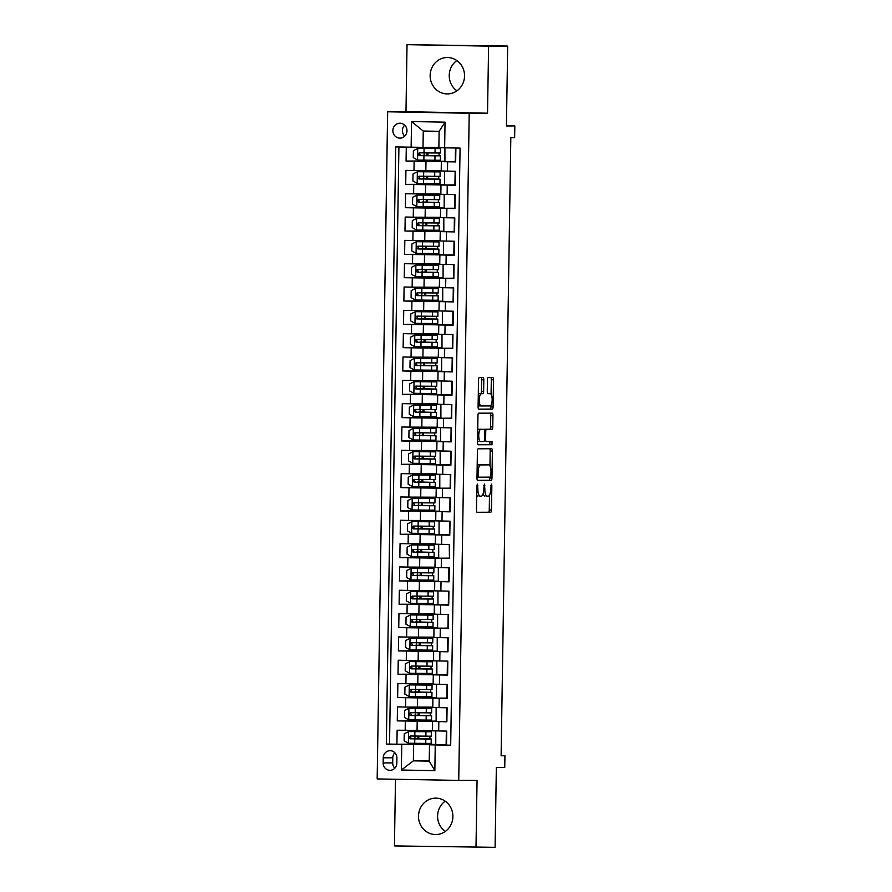 <?xml version="1.0" encoding="UTF-8"?>
<svg xmlns="http://www.w3.org/2000/svg" width="892" height="892" viewBox="0 0 892 892"><rect width="100%" height="100%" fill="white"/><g stroke="black" fill="none" stroke-linecap="round" stroke-linejoin="round"><path stroke-width="1.34" d="M476.819 488.827L477.867 488.849L477.421 484.1L476.863 485.705L476.484 510.034A2.286 0.747 91 0 0 477.187 512.32A2.286 0.747 91 0 0 477.198 512.32L490.689 512.276A2.286 0.747 91 0 0 491.47 509.979L491.849 485.661L491.358 484.055L490.756 488.805A7.326 2.397 91 0 1 488.236 496.142L487.121 496.142A7.326 2.397 91 0 1 487.099 496.142A7.326 2.397 91 0 1 484.835 488.827L484.378 484.077L483.787 488.827L484.835 488.827M430.145 75.407A18.197 17.193 -90.2 0 0 447.394 93.916A18.197 17.193 -90.2 0 0 464.531 76.032A18.197 17.193 -90.2 0 0 447.271 57.523A18.197 17.193 -90.2 0 0 430.145 75.407M456.927 90.828A18.197 17.193 89.8 0 1 449.233 75.352A18.197 17.193 89.8 0 1 456.827 60.556M418.504 816.035A18.197 17.193 -90.2 0 0 435.764 834.544A18.197 17.193 -90.2 0 0 452.891 816.648A18.197 17.193 -90.2 0 0 435.642 798.139A18.197 17.193 -90.2 0 0 418.504 816.035M445.298 831.444A18.197 17.193 89.8 0 1 437.593 815.968A18.197 17.193 89.8 0 1 445.197 801.172M392.87 130.544A7.471 7.058 -90.2 0 0 399.95 138.137A7.471 7.058 -90.2 0 0 406.986 130.801A7.471 7.058 -90.2 0 0 399.906 123.207A7.471 7.058 -90.2 0 0 392.87 130.544M404.678 125.159A7.471 7.058 -90.2 0 0 404.723 136.164M483.81 379.847A2.286 0.747 91 0 0 483.107 377.561A2.286 0.747 91 0 0 483.096 377.561L479.316 377.572A2.286 0.747 91 0 0 478.525 379.869L478.101 406.886A2.286 0.747 91 0 0 478.814 409.172L492.306 409.127A2.286 0.747 91 0 0 493.086 406.83L493.51 379.814A2.286 0.747 91 0 0 492.808 377.528L488.225 377.539A2.286 0.747 91 0 0 487.445 379.836L487.266 391.398A2.286 0.747 91 0 0 487.969 393.684L490.243 393.684A6.121 2.007 91 0 0 490.243 393.684A6.121 2.007 91 0 1 492.15 399.817A6.121 2.007 91 0 1 490.054 405.927L481.167 405.96A6.121 2.007 91 0 0 481.167 405.96A6.121 2.007 91 0 1 479.26 399.817A6.121 2.007 91 0 1 481.368 393.707L482.84 393.707A2.286 0.747 91 0 0 483.631 391.41L483.81 379.847L481.602 379.814A2.286 0.747 91 0 0 481.044 377.572M477.867 488.849A7.326 2.397 91 0 0 480.13 496.175A7.326 2.397 91 0 0 480.141 496.175L481.267 496.164A7.326 2.397 91 0 0 483.787 488.827M395.49 779.262L394.442 845.928L495.093 847.333L496.342 767.443L504.749 767.41L504.928 755.747L501.114 755.769L510.826 137.613L514.639 137.591L514.829 125.928L506.433 125.783M488.593 46.128L407.031 44.667L405.983 111.723L487.534 113.195L488.593 46.128L507.682 46.072L506.422 125.962L514.829 125.928M487.534 113.195L469.214 113.262L458.733 780.4L377.171 778.928L387.652 111.79L469.214 113.262M476.005 847.4L477.053 780.333L458.733 780.4M478.19 448.788A2.286 0.747 91 0 0 477.41 451.073L476.986 478.09A2.286 0.747 91 0 0 477.688 480.375A2.286 0.747 91 0 0 477.699 480.375L491.191 480.331A2.286 0.747 91 0 0 491.971 478.045L492.395 451.029A2.286 0.747 91 0 0 491.693 448.743A2.286 0.747 91 0 0 491.682 448.743L478.19 448.788M478.246 444.773A2.286 0.747 91 0 1 477.543 442.488L477.967 415.471A2.286 0.747 91 0 1 478.748 413.174L492.239 413.13A2.286 0.747 91 0 1 492.25 413.13A2.286 0.747 91 0 1 492.953 415.416L492.774 426.978A2.286 0.747 91 0 1 491.994 429.275L486.519 429.297A2.286 0.747 91 0 0 485.727 431.583L485.616 439.254A2.286 0.747 91 0 0 486.318 441.54A2.286 0.747 91 0 0 486.33 441.54L492.027 441.529L491.971 444.729L478.257 444.773A2.286 0.747 91 0 1 478.246 444.773L478.257 444.773M407.031 44.667L507.682 46.072M406.295 147.124L406.072 161.051L427.848 160.984M444.918 161.619L414.122 161.196L413.977 170.528L405.927 170.383L405.704 184.376L427.48 184.31M444.55 184.945L413.754 184.521L413.609 193.854L405.559 193.709L405.347 207.702L427.123 207.635M444.194 208.271L413.386 207.847L413.241 217.18L405.191 217.035L404.979 231.028L426.755 230.961M443.826 231.597L413.018 231.173L412.873 240.505L404.823 240.361L404.611 254.354L426.387 254.287M443.458 254.922L412.65 254.499L412.505 263.831L404.466 263.686L404.243 277.68L426.019 277.613M443.09 278.248L412.282 277.825L412.137 287.157L404.098 287.012L403.875 301.017L425.651 300.938M442.722 301.585L411.926 301.162L411.769 310.483L403.73 310.338L403.507 324.342L425.283 324.264M442.354 324.911L411.558 324.487L411.413 333.809L403.362 333.664L403.139 347.668L424.915 347.59M441.986 348.237L411.19 347.813L411.045 357.135L402.994 356.99L402.771 370.994L424.547 370.916M441.618 371.563L410.822 371.139L410.677 380.471L402.627 380.327L402.415 394.32L424.191 394.242M441.261 394.888L410.454 394.465L410.309 403.797L402.259 403.652L402.047 417.646L423.823 417.567M440.893 418.214L410.086 417.791L409.941 427.123L401.902 426.978L401.679 440.971L423.455 440.893M440.525 441.54L409.718 441.116L409.573 450.449L401.534 450.304L401.311 464.297L423.087 464.23M440.157 464.866L409.361 464.442L409.205 473.775L401.166 473.63L400.943 487.623L422.719 487.556M439.789 488.192L408.993 487.768L408.848 497.1L400.798 496.955L400.575 510.949L422.351 510.882M439.422 511.517L408.625 511.094L408.48 520.426L400.43 520.281L400.207 534.275L421.983 534.208M439.054 534.843L408.257 534.419L408.112 543.752L400.062 543.607L399.85 557.6L421.626 557.533M438.697 558.169L407.889 557.745L407.744 567.078L399.694 566.933L399.482 580.926L421.258 580.859M438.329 581.495L407.521 581.071L407.376 590.404L399.337 590.259L399.114 604.252L420.89 604.185M437.961 604.821L407.153 604.397L407.008 613.729L398.969 613.584L398.746 627.589L420.522 627.511M437.593 628.158L406.785 627.734L406.64 637.055L398.601 636.91L398.378 650.915L420.154 650.837M437.225 651.483L406.429 651.06L406.273 660.381L398.233 660.236L398.01 674.24L419.786 674.162M436.857 674.809L406.061 674.385L405.916 683.707L397.865 683.573L397.642 697.566L419.418 697.488M436.489 698.135L405.693 697.711L405.548 707.044L397.498 706.899L397.274 720.892L436.132 721.461M419.05 720.814L397.274 720.892M450.683 745.188L446.513 745.11L446.725 731.117L432.408 730.816L432.553 721.483L446.87 721.784L447.093 707.791L432.776 707.49L432.921 698.157L446.859 698.101L447.082 684.454M432.921 698.157L447.238 698.458L447.461 684.465L433.144 684.153L433.289 674.831L447.227 674.776L447.438 661.128M433.289 674.831L447.606 675.133L447.829 661.128L433.501 660.827L433.657 651.506L447.594 651.439L447.806 637.802M433.657 651.506L447.974 651.807L448.197 637.802L433.869 637.501L434.014 628.18L447.962 628.113L448.174 614.476M434.014 628.18L448.341 628.481L448.565 614.476L434.237 614.175L434.382 604.843L448.33 604.787L448.542 591.151M434.382 604.843L448.709 605.144L448.921 591.151L434.605 590.85L434.75 581.517L448.698 581.461L448.91 567.825M434.75 581.517L449.077 581.818L449.289 567.825L434.973 567.524L435.118 558.191L449.066 558.136M435.118 558.191L449.434 558.492L449.657 544.499L435.341 544.198L435.486 534.865L449.423 534.81L449.646 521.162M435.486 534.865L449.802 535.167L450.025 521.173L435.709 520.872L435.853 511.54L449.791 511.484L450.014 497.836M435.853 511.54L450.17 511.841L450.393 497.847L436.065 497.546L436.221 488.214L450.159 488.158L450.371 474.511M436.221 488.214L450.538 488.515L450.761 474.522L436.433 474.221L436.578 464.888L450.527 464.832L450.739 451.185M436.578 464.888L450.906 465.189L451.129 451.196L436.801 450.895L436.946 441.562L450.895 441.507L451.107 427.859M436.946 441.562L451.274 441.863L451.497 427.87L437.169 427.569L437.314 418.237L451.263 418.181L451.475 404.533M437.314 418.237L451.642 418.538L451.854 404.544L437.537 404.243L437.682 394.911L451.631 394.855L451.843 381.207M437.682 394.911L452.01 395.212L452.222 381.218L437.905 380.917L438.05 371.585L451.988 371.529L452.211 357.882M438.05 371.585L452.367 371.886L452.59 357.893L438.273 357.58L438.418 348.259L452.356 348.203L452.578 334.556M438.418 348.259L452.735 348.56L452.958 334.556L438.641 334.255L438.786 324.933L452.723 324.866L452.935 311.23M438.786 324.933L453.103 325.234L453.326 311.23L438.998 310.929L439.154 301.608L453.091 301.541L453.303 287.904M439.154 301.608L453.47 301.909L453.693 287.904L439.366 287.603L439.511 278.271L453.459 278.215M439.511 278.271L453.838 278.572L454.061 264.578L439.734 264.277L439.879 254.945L453.827 254.889L454.039 241.253M439.879 254.945L454.206 255.246L454.418 241.253L440.102 240.951L440.247 231.619L454.195 231.563L454.407 217.916M440.247 231.619L454.574 231.92L454.786 217.927L440.47 217.626L440.615 208.293L454.563 208.237L454.775 194.59M440.615 208.293L454.931 208.594L455.154 194.601L440.838 194.3L440.983 184.967L454.92 184.912L455.143 171.264M440.983 184.967L455.299 185.268L455.522 171.275L441.205 170.974L441.35 161.642L455.288 161.586L455.5 148.005M413.977 170.528L441.205 170.628M413.609 193.854L440.838 193.954M413.241 217.18L440.47 217.28M412.873 240.505L440.102 240.606M412.505 263.831L439.745 263.932M412.137 287.157L439.377 287.257M411.769 310.483L439.009 310.583M411.413 333.809L438.641 333.909M411.045 357.135L438.273 357.235M410.677 380.471L437.905 380.561M410.309 403.797L437.537 403.886M409.941 427.123L437.18 427.212M409.573 450.449L436.812 450.538M409.205 473.775L436.444 473.875M408.848 497.1L436.077 497.201M408.48 520.426L435.709 520.527M408.112 543.752L435.341 543.852M407.744 567.078L434.973 567.178M407.376 590.404L434.605 590.504M407.008 613.729L434.248 613.83M406.64 637.055L433.88 637.156M406.273 660.381L433.512 660.481M405.916 683.707L433.144 683.807M405.548 707.044L432.776 707.133M396.828 763.184L396.907 758.055A7.236 6.835 -90.2 0 0 390.049 750.696A7.236 6.835 -90.2 0 0 383.237 757.81L383.159 762.939A7.236 6.835 -90.2 0 0 390.016 770.298A7.236 6.835 -90.2 0 0 396.828 763.184M411.134 147.213L411.535 121.557L445.041 122.159L444.64 147.816L438.875 147.648L439.132 131.314L423.265 131.035L423.009 147.358L395.702 146.935L386.325 744.095L435.764 744.787M444.64 147.816L460.071 148.094L450.683 745.255L435.251 744.976L434.85 770.632L401.344 770.03L401.757 744.374M398.914 146.99L389.525 744.084L396.918 744.218L397.13 730.225L432.408 730.459M446.881 721.438L432.553 721.483M441.35 161.642L455.667 161.943L455.89 148.016M405.693 697.711L397.642 697.566M406.061 674.385L398.01 674.24M406.429 651.06L398.378 650.915M406.785 627.734L398.746 627.589M407.153 604.397L399.114 604.252M407.521 581.071L399.482 580.926M407.889 557.745L399.85 557.6M408.257 534.419L400.207 534.275M408.625 511.094L400.575 510.949M408.993 487.768L400.943 487.623M409.361 464.442L401.311 464.297M409.718 441.116L401.679 440.971M410.086 417.791L402.047 417.646M410.454 394.465L402.415 394.32M410.822 371.139L402.771 370.994M411.19 347.813L403.139 347.668M411.558 324.487L403.507 324.342M411.926 301.162L403.875 301.017M412.282 277.825L404.243 277.68M412.65 254.499L404.611 254.354M413.018 231.173L404.979 231.028M413.386 207.847L405.347 207.702M413.754 184.521L405.704 184.376M414.122 161.196L406.072 161.051M423.009 147.358L438.875 147.303M413.62 744.519L413.364 760.854L429.242 761.132L429.498 744.809L435.251 744.976M429.242 760.798L413.364 760.854L401.344 770.03M446.513 744.764L429.498 744.809M405.983 111.723L387.652 111.79M504.928 755.747L501.114 755.68M444.93 161.285L444.918 147.816M444.562 184.611L444.55 171.074M444.194 207.936L444.183 194.4M443.826 231.262L443.815 217.726M443.458 254.588L443.458 241.052M443.09 277.914L443.09 264.378M442.733 301.24L442.722 287.703M442.365 324.565L442.354 311.029M441.997 347.891L441.986 334.355M441.629 371.217L441.618 357.681M441.261 394.543L441.25 381.018M440.893 417.88L440.893 404.344M440.525 441.205L440.525 427.669M440.169 464.531L440.157 450.995M439.801 487.857L439.789 474.321M439.433 511.183L439.422 497.647M439.065 534.509L439.054 520.973M438.697 557.835L438.686 544.298M438.329 581.16L438.318 567.624M437.961 604.486L437.961 590.95M437.593 627.812L437.593 614.276M437.236 651.138L437.225 637.602M436.868 674.463L436.857 660.927M436.5 697.789L436.489 684.253M436.132 721.115L436.121 707.59M435.764 744.452L435.753 730.916M435.541 744.441L418.683 744.263L418.705 743.348M418.772 738.676L418.816 736.123M418.894 731.44L418.905 730.503M429.821 744.463L429.832 743.437M429.911 738.922L429.944 736.212M430.022 731.685L430.033 730.47M418.694 744.14L396.918 744.218M389.525 744.084L386.325 744.095M446.134 744.753L446.346 731.106M435.909 721.115L430.189 721.137L430.2 720.112M430.267 715.596L430.312 712.886M430.39 708.359L430.401 707.144M430.189 721.137L419.05 720.937L419.073 720.022M419.14 715.351L419.184 712.797M419.251 708.114L419.273 707.178M446.502 721.427L446.714 707.78M436.277 697.789L419.418 697.611L419.43 696.697M419.508 692.025L419.552 689.471M419.619 684.788L419.641 683.852M430.546 697.812L430.568 696.786M430.635 692.27L430.68 689.561M430.747 685.034L430.769 683.818M436.645 674.463L419.786 674.285L419.798 673.371M419.876 668.699L419.92 666.134M419.987 661.463L419.998 660.526M430.914 674.486L430.936 673.46M431.003 668.944L431.048 666.235M431.115 661.708L431.137 660.493M437.013 651.138L420.154 650.959L420.165 650.045M420.243 645.373L420.277 642.809M420.355 638.137L420.366 637.2M431.282 651.16L431.304 650.134M431.371 645.618L431.416 642.898M431.483 638.382L431.505 637.167M437.381 627.812L420.522 627.634L420.533 626.719M420.611 622.047L420.645 619.483M420.723 614.811L420.734 613.874M431.65 627.834L431.672 626.808M431.739 622.282L431.784 619.572M431.851 615.056L431.873 613.841M437.749 604.486L420.89 604.297L420.901 603.393M420.979 598.722L421.013 596.157M421.091 591.485L421.102 590.549M432.018 604.497L432.029 603.483M432.107 598.956L432.152 596.246M432.219 591.731L432.241 590.515M438.106 581.16L421.258 580.971L421.269 580.068M421.336 575.396L421.381 572.831M421.459 568.159L421.47 567.223M432.386 581.171L432.397 580.157M432.475 575.63L432.508 572.92M432.587 568.405L432.609 567.189M449.445 558.147L449.278 544.488M438.474 557.835L421.615 557.645L421.637 556.742M421.704 552.059L421.749 549.505M421.816 544.834L421.838 543.897M432.754 557.846L432.765 556.831M432.832 552.304L432.876 549.595M432.954 545.079L432.966 543.852M438.842 534.509L421.983 534.319L422.005 533.416M422.072 528.733L422.117 526.18M422.184 521.508L422.206 520.571M433.122 534.52L433.133 533.505M433.2 528.978L433.244 526.269M433.322 521.753L433.334 520.527M439.21 511.172L422.351 510.993L422.362 510.09M422.44 505.407L422.485 502.854M422.552 498.182L422.563 497.245M433.479 511.194L433.501 510.179M433.568 505.652L433.612 502.943M433.679 498.427L433.702 497.201M439.578 487.846L422.719 487.668L422.73 486.753M422.808 482.081L422.841 479.528M422.92 474.856L422.931 473.92M433.847 487.868L433.869 486.854M433.936 482.327L433.98 479.617M434.047 475.09L434.07 473.875M439.946 464.52L423.087 464.342L423.098 463.427M423.176 458.756L423.209 456.202M423.287 451.53L423.299 450.594M434.214 464.542L434.237 463.517M434.304 459.001L434.348 456.291M434.415 451.765L434.437 450.549M440.313 441.194L423.455 441.016L423.466 440.102M423.544 435.43L423.577 432.876M423.655 428.205L423.667 427.257M434.582 441.217L434.594 440.191M434.672 435.675L434.716 432.966M434.783 428.439L434.805 427.223M440.67 417.869L423.823 417.69L423.834 416.776M423.901 412.104L423.945 409.551M424.023 404.868L424.035 403.931M434.95 417.891L434.962 416.865M435.04 412.349L435.084 409.64M435.151 405.113L435.173 403.898M441.038 394.543L424.179 394.364L424.202 393.45M424.269 388.778L424.313 386.225M424.38 381.542L424.402 380.605M435.318 394.565L435.329 393.539M435.407 389.023L435.441 386.314M435.519 381.787L435.53 380.572M441.406 371.217L424.547 371.039L424.57 370.124M424.637 365.452L424.681 362.899M424.748 358.216L424.77 357.279M435.686 371.239L435.697 370.213M435.764 365.698L435.809 362.988M435.887 358.461L435.898 357.246M441.774 347.891L424.915 347.713L424.927 346.798M425.005 342.127L425.049 339.562M425.116 334.89L425.138 333.954M436.043 347.913L436.065 346.888M436.132 342.372L436.177 339.662M436.244 335.136L436.266 333.92M442.142 324.565L425.283 324.387L425.294 323.473M425.373 318.801L425.406 316.236M425.484 311.564L425.495 310.628M436.411 324.588L436.433 323.562M436.5 319.046L436.545 316.325M436.612 311.81L436.634 310.594M442.51 301.24L425.651 301.061L425.662 300.147M425.74 295.475L425.774 292.911M425.852 288.239L425.863 287.302M436.779 301.262L436.801 300.236M436.868 295.709L436.913 293M436.98 288.484L437.002 287.269M453.838 278.226L453.671 264.578M442.878 277.914L426.019 277.724L426.03 276.821M426.108 272.149L426.142 269.585M426.22 264.913L426.231 263.976M437.147 277.925L437.169 276.91M437.236 272.383L437.281 269.674M437.348 265.158L437.37 263.943M443.246 254.588L426.387 254.398L426.398 253.495M426.465 248.812L426.51 246.259M426.588 241.587L426.599 240.65M437.515 254.599L437.526 253.584M437.604 249.058L437.649 246.348M437.716 241.832L437.738 240.617M443.603 231.262L426.744 231.073L426.766 230.169M426.833 225.486L426.878 222.933M426.956 218.261L426.967 217.325M437.883 231.273L437.894 230.259M437.972 225.732L438.005 223.022M438.083 218.507L438.106 217.28M443.971 207.936L427.112 207.747L427.134 206.844M427.201 202.161L427.246 199.607M427.313 194.935L427.335 193.999M438.251 207.947L438.262 206.933M438.329 202.406L438.373 199.696M438.451 195.181L438.463 193.954M444.339 184.599L427.48 184.421L427.491 183.518M427.569 178.835L427.614 176.281M427.681 171.61L427.703 170.673M438.619 184.622L438.63 183.607M438.697 179.08L438.741 176.371M438.819 171.855L438.831 170.628M444.707 161.274L427.848 161.095L427.859 160.181M427.937 155.509L427.982 152.956M428.048 148.284L428.06 147.347M438.976 161.296L438.998 160.281M439.065 155.754L439.109 153.045M439.176 148.518L439.198 147.659M429.242 761.132L434.85 770.632M411.535 121.557L423.265 131.035M445.041 122.159L439.132 131.314M394.833 752.736A7.236 6.835 -90.2 0 0 392.781 757.776L392.703 762.905A7.236 6.835 -90.2 0 0 394.788 768.224M476.718 495.071A7.326 2.397 91 0 0 477.922 496.13A7.326 2.397 91 0 0 477.945 496.13L477.922 496.13M483.141 493.577A7.326 2.397 91 0 0 484.891 496.108A7.326 2.397 91 0 0 484.913 496.108L484.891 496.108M477.042 512.276L488.482 512.231A2.286 0.747 91 0 0 489.262 509.945L489.496 495.082M489.953 465.947L490.187 450.984A2.286 0.747 91 0 0 489.63 448.743M477.543 480.331L488.983 480.297A2.286 0.747 91 0 0 489.764 478L489.786 477.131M478.067 475.57L478.569 477.175L490.41 477.131L491.013 472.202A7.326 2.397 91 0 0 488.749 464.888A7.326 2.397 91 0 0 488.727 464.888L480.643 464.91A7.326 2.397 91 0 0 478.123 472.247L478.067 475.57L477.019 475.548M486.564 464.855A7.326 2.397 91 0 0 486.541 464.855A7.326 2.397 91 0 0 486.53 464.855L488.727 464.888M477.175 465.936A7.326 2.397 91 0 1 478.435 464.877L488.749 464.888M484.111 429.342A2.286 0.747 91 0 1 484.311 429.253L489.786 429.23A2.286 0.747 91 0 0 490.567 426.945L490.756 415.382A2.286 0.747 91 0 0 490.187 413.141M478.101 444.729L489.764 444.695L489.942 441.529M477.744 429.911A6.121 2.007 91 0 1 478.636 429.275L480.844 429.308A6.121 2.007 91 0 0 478.736 435.419A6.121 2.007 91 0 0 480.632 441.562A6.121 2.007 91 0 0 480.643 441.562L483.776 441.551A2.286 0.747 91 0 0 484.568 439.265L485.616 439.254M477.566 440.893A6.121 2.007 91 0 0 478.435 441.518A6.121 2.007 91 0 0 478.447 441.518L478.435 441.518M480.844 429.308L483.966 429.297A2.286 0.747 91 0 0 483.966 429.297A2.286 0.747 91 0 1 484.679 431.594L484.568 439.265M481.78 429.264A2.286 0.747 91 0 0 481.769 429.264L478.636 429.275M478.302 394.253A6.121 2.007 91 0 1 479.16 393.673L480.643 393.662A2.286 0.747 91 0 0 481.424 391.376L481.602 379.814M478.123 405.347A6.121 2.007 91 0 0 478.948 405.916A6.121 2.007 91 0 0 478.971 405.916L481.145 405.96M491.079 394.253L491.314 379.78A2.286 0.747 91 0 0 490.745 377.539M478.67 409.127L490.098 409.082A2.286 0.747 91 0 0 490.89 406.797L490.912 405.347M418.448 738.888L413.62 738.576L414.791 738.554L415.126 736.09M417.98 736.112L417.657 738.609L416.653 738.621L431.226 738.989L425.83 738.989L425.763 743.415L431.159 743.415L431.226 738.989M418.571 731.652L408.67 731.563L404.221 733.815L404.121 740.817L408.491 743.226L425.763 743.415M408.67 731.563L431.349 731.752L418.894 731.373M418.571 731.462L413.732 731.34L418.894 731.317M431.349 731.752L431.271 736.19L410.32 736.023M418.459 738.688L428.205 738.933L411.402 738.821L410.208 736.569M410.353 736.023C408.514 736.926 408.491 737.862 410.309 738.821L425.83 738.989M418.816 715.562L413.988 715.239L415.159 715.228L415.494 712.764M418.348 712.786L418.025 715.284L417.021 715.295L431.594 715.663L426.198 715.663L426.131 720.089L431.527 720.089L431.594 715.663M418.928 708.326L409.038 708.237L404.589 710.489L404.477 717.491L408.859 719.9L426.131 720.089M409.038 708.237L431.717 708.426L419.251 708.047M418.939 708.137L414.1 708.014L419.262 707.992M431.717 708.426L431.639 712.864L410.688 712.697C408.882 713.6 408.859 714.537 410.677 715.495L426.198 715.663M418.816 715.362L428.561 715.607L411.769 715.495L410.576 713.243M419.184 692.237L414.356 691.913L415.527 691.902L415.862 689.427M418.716 689.46L418.393 691.958L417.389 691.969L431.962 692.337L426.566 692.326L426.488 696.764L431.895 696.764L431.962 692.337M419.296 685L409.406 684.911L404.957 687.163L404.845 694.166L409.216 696.574L426.488 696.764M409.406 684.911L432.074 685.101L419.619 684.721M419.307 684.811L414.468 684.688L419.619 684.666M432.074 685.101L432.007 689.527L411.056 689.371M419.184 692.036L428.929 692.281L412.137 692.17L410.944 689.917M411.078 689.371C409.238 690.274 409.227 691.211 411.034 692.17L426.566 692.326M419.552 668.911L414.724 668.587L415.895 668.576L416.23 666.101M419.084 666.134L418.761 668.632L417.757 668.643L432.33 669L426.933 669L426.855 673.438L432.263 673.438L432.33 669M419.664 661.674L409.774 661.585L405.325 663.838L405.213 670.829L409.584 673.248L426.855 673.438M409.774 661.585L432.442 661.775L419.987 661.396M419.664 661.485L414.836 661.362L419.987 661.34M432.442 661.775L432.375 666.201L411.424 666.045C409.606 666.948 409.595 667.874 411.402 668.844L426.933 669M419.552 668.71L429.297 668.955L412.505 668.844L411.301 666.592M419.92 645.585L415.092 645.262L416.263 645.251L416.586 642.775M419.452 642.809L419.128 645.306L418.125 645.317L432.698 645.674L427.29 645.674L427.223 650.112L432.631 650.112L432.698 645.674M420.032 638.349L410.142 638.259L405.693 640.512L405.581 647.503L409.952 649.922L427.223 650.112M410.142 638.259L432.81 638.449L420.355 638.07M420.032 638.159L415.204 638.036L420.355 638.003M432.81 638.449L432.743 642.876L411.781 642.719M419.92 645.384L429.665 645.63L412.873 645.518L411.669 643.266M411.814 642.719C409.974 643.623 409.963 644.548 411.769 645.518L427.29 645.674M420.288 622.259L415.449 621.936L416.62 621.925L416.954 619.449M419.809 619.483L419.485 621.98L418.482 621.98L433.066 622.348L427.658 622.348L427.591 626.786L432.999 626.786L433.066 622.348M420.4 615.023L410.498 614.934L406.061 617.186L405.949 624.177L410.32 626.597L427.591 626.786M410.498 614.934L433.178 615.123L420.723 614.744M420.4 614.833L415.572 614.711L420.723 614.677M433.178 615.123L433.111 619.55L412.149 619.394C410.342 620.297 410.331 621.222 412.137 622.192L427.658 622.348M420.288 622.058L430.033 622.304L413.241 622.181L412.037 619.929M420.656 598.933L415.817 598.61L416.988 598.599L417.322 596.124M420.177 596.157L419.853 598.655L418.85 598.655L433.434 599.023L428.026 599.023L427.959 603.46L433.356 603.46L433.434 599.023M420.768 591.697L410.866 591.608L406.429 593.86L406.317 600.851L410.688 603.271L427.959 603.46M410.866 591.608L433.545 591.797L421.091 591.418M420.768 591.496L415.94 591.385L421.091 591.351M433.545 591.797L433.479 596.224L412.517 596.068M420.656 598.733L430.401 598.978L413.598 598.855L412.405 596.603M412.55 596.068C410.71 596.971 410.699 597.896 412.505 598.866L428.026 599.023M421.013 575.596L416.185 575.284L417.356 575.273L417.69 572.798M420.545 572.831L420.221 575.329L419.218 575.329L433.802 575.697L428.394 575.697L428.327 580.134L433.724 580.134L433.802 575.697M421.135 568.371L411.234 568.271L406.797 570.534L406.685 577.525L411.056 579.945L428.327 580.134M411.234 568.271L433.913 568.472L421.459 568.092M421.135 568.171L416.296 568.048L421.459 568.026M433.913 568.472L433.835 572.898L412.885 572.742M421.024 575.407L430.769 575.652L413.966 575.53L412.773 573.277M412.918 572.742C411.078 573.634 411.067 574.571 412.873 575.541L428.394 575.697M421.381 552.271L416.553 551.958L417.724 551.947L418.058 549.472M420.913 549.494L420.589 552.003L419.586 552.003L434.159 552.371L428.762 552.371L428.695 556.809L434.092 556.809L434.159 552.371M421.492 545.045L411.602 544.945L407.153 547.197L407.053 554.2L411.424 556.608L428.695 556.809M411.602 544.945L434.281 545.146L421.827 544.767M421.503 544.845L416.664 544.722L421.827 544.7M434.281 545.146L434.203 549.572L413.252 549.416C411.446 550.308 411.424 551.245 413.241 552.215L428.762 552.371M421.392 552.081L431.126 552.326L414.334 552.204L413.141 549.951M421.749 528.945L416.921 528.633L418.092 528.621L418.426 526.146M421.28 526.168L420.957 528.666L419.954 528.677L434.527 529.045L429.13 529.045L429.052 533.472L434.46 533.483L434.527 529.045M421.86 521.72L411.97 521.619L407.521 523.872L407.41 530.874L411.792 533.282L429.052 533.472M411.97 521.619L434.638 521.809L422.184 521.441M421.871 521.519L417.032 521.396L422.184 521.374M434.638 521.809L434.571 526.247L413.62 526.079M421.749 528.755L431.494 529.001L414.702 528.878L413.509 526.626M413.643 526.079C411.814 526.982 411.792 527.919 413.598 528.889L429.13 529.045M422.117 505.619L417.289 505.307L418.459 505.296L418.794 502.82M421.648 502.843L421.325 505.34L420.322 505.351L434.895 505.719L429.498 505.719L429.42 510.146L434.828 510.146L434.895 505.719M422.228 498.394L412.338 498.293L407.889 500.546L407.778 507.548L412.149 509.956L429.42 510.146M412.338 498.293L435.006 498.483L422.552 498.104M422.228 498.193L417.4 498.07L422.552 498.048M435.006 498.483L434.939 502.921L413.988 502.753C412.171 503.657 412.16 504.593 413.966 505.552L429.498 505.719M422.117 505.43L431.862 505.675L415.07 505.552L413.866 503.3M422.485 482.293L417.657 481.981L418.827 481.97L419.151 479.495M422.016 479.517L421.693 482.014L420.69 482.026L435.263 482.394L429.855 482.394L429.788 486.82L435.196 486.82L435.263 482.394M422.596 475.068L412.706 474.968L408.257 477.22L408.146 484.222L412.517 486.631L429.788 486.82M412.706 474.968L435.374 475.157L422.92 474.778M422.596 474.867L417.768 474.745L422.92 474.722M435.374 475.157L435.307 479.595L414.345 479.428M422.485 482.104L432.23 482.349L415.438 482.226L414.234 479.974M414.379 479.428C412.539 480.331 412.528 481.267 414.334 482.226L429.855 482.394M422.853 458.967L418.025 458.655L419.184 458.644L419.519 456.169M422.373 456.191L422.05 458.689L421.046 458.7L435.63 459.068L430.223 459.068L430.156 463.494L435.564 463.494L435.63 459.068M422.964 451.742L413.074 451.642L408.625 453.894L408.514 460.896L412.885 463.305L430.156 463.494M413.074 451.642L435.742 451.831L423.287 451.452M422.964 451.542L418.136 451.419L423.287 451.397M435.742 451.831L435.675 456.269L414.713 456.102C412.907 457.005 412.896 457.942 414.702 458.901L430.223 459.068M422.853 458.778L432.598 459.023L415.806 458.901L414.602 456.648M423.221 435.642L418.381 435.329L419.552 435.318L419.887 432.843M422.741 432.865L422.418 435.363L421.414 435.374L435.998 435.742L430.591 435.742L430.524 440.169L435.92 440.169L435.998 435.742M423.332 428.416L413.431 428.316L408.993 430.568L408.882 437.571L413.252 439.979L430.524 440.169M413.431 428.316L436.11 428.506L423.655 428.127M423.332 428.216L418.504 428.093L423.655 428.071M436.11 428.506L436.043 432.943L415.081 432.776M423.221 435.452L432.966 435.686L416.163 435.575L414.97 433.322M415.115 432.776C413.275 433.679 413.264 434.616 415.07 435.575L430.591 435.742M423.577 412.316L418.749 412.004L419.92 411.981L420.255 409.517M423.109 409.54L422.786 412.037L421.782 412.048L436.366 412.416L430.959 412.416L430.892 416.843L436.288 416.843L436.366 412.416M423.7 405.079L413.799 404.99L409.361 407.243L409.25 414.245L413.62 416.653L430.892 416.843M413.799 404.99L436.478 405.18L424.023 404.801M423.7 404.89L418.861 404.767L424.023 404.745M436.478 405.18L436.411 409.618L415.449 409.45M423.588 412.115L433.334 412.36L416.531 412.249L415.337 409.997M415.482 409.45C413.643 410.353 413.632 411.29 415.438 412.249L430.959 412.416M423.945 388.99L419.117 388.667L420.288 388.656L420.623 386.191M423.477 386.214L423.154 388.711L422.15 388.722L436.723 389.09L431.327 389.09L431.26 393.517L436.656 393.517L436.723 389.09M424.068 381.754L414.167 381.665L409.718 383.917L409.618 390.919L413.988 393.327L431.26 393.517M414.167 381.665L436.846 381.854L424.391 381.475M424.068 381.564L419.229 381.442L424.391 381.419M436.846 381.854L436.768 386.292L415.817 386.125C414.011 387.028 413.988 387.964 415.806 388.923L431.327 389.09M423.956 388.789L433.69 389.035L416.898 388.923L415.705 386.671M424.313 365.664L419.485 365.341L420.656 365.33L420.991 362.854M423.845 362.888L423.522 365.385L422.518 365.397L437.091 365.765L431.695 365.753L431.628 370.191L437.024 370.191L437.091 365.765M424.425 358.428L414.535 358.339L410.086 360.591L409.974 367.593L414.356 370.002L431.628 370.191M414.535 358.339L437.214 358.528L424.748 358.149M424.436 358.238L419.597 358.116L424.759 358.093M437.214 358.528L437.136 362.955L416.185 362.799M424.313 365.464L434.058 365.709L417.266 365.597L416.073 363.345M416.207 362.799C414.379 363.702 414.356 364.638 416.174 365.597L431.695 365.753M424.681 342.338L419.853 342.015L421.024 342.004L421.358 339.529M424.213 339.562L423.89 342.06L422.886 342.071L437.459 342.428L432.062 342.428L431.984 346.865L437.392 346.865L437.459 342.428M424.793 335.102L414.903 335.013L410.454 337.265L410.342 344.256L414.713 346.676L431.984 346.865M414.903 335.013L437.571 335.202L425.116 334.823M424.804 334.913L419.965 334.79L425.116 334.768M437.571 335.202L437.504 339.629L416.553 339.473C414.735 340.376 414.724 341.302 416.531 342.272L432.062 342.428M424.681 342.138L434.426 342.383L417.634 342.272L416.441 340.019M425.049 319.013L420.221 318.689L421.392 318.678L421.726 316.203M424.581 316.236L424.257 318.734L423.254 318.745L437.827 319.102L432.419 319.102L432.352 323.54L437.76 323.54L437.827 319.102M425.161 311.776L415.271 311.687L410.822 313.939L410.71 320.93L415.081 323.35L432.352 323.54M415.271 311.687L437.939 311.877L425.484 311.498M425.161 311.587L420.333 311.464L425.484 311.431M437.939 311.877L437.872 316.303L416.921 316.147M425.049 318.812L434.794 319.057L418.002 318.946L416.798 316.693M416.943 316.147C415.103 317.05 415.092 317.976 416.898 318.946L432.419 319.102M425.417 295.687L420.589 295.363L421.76 295.352L422.083 292.877M424.949 292.911L424.625 295.408L423.622 295.408L438.195 295.776L432.787 295.776L432.72 300.214L438.128 300.214L438.195 295.776M425.529 288.45L415.639 288.361L411.19 290.614L411.078 297.605L415.449 300.024L432.72 300.214M415.639 288.361L438.307 288.551L425.852 288.172M425.529 288.261L420.701 288.138L425.852 288.105M438.307 288.551L438.24 292.977L417.278 292.821C415.471 293.724 415.46 294.65 417.266 295.62L432.787 295.776M425.417 295.486L435.162 295.731L418.37 295.609L417.166 293.357M425.785 272.361L420.946 272.038L422.117 272.027L422.451 269.551M425.306 269.585L424.982 272.082L423.979 272.082L438.563 272.45L433.155 272.45L433.088 276.888L438.496 276.888L438.563 272.45M425.897 265.125L415.995 265.036L411.558 267.288L411.446 274.279L415.817 276.698L433.088 276.888M415.995 265.036L438.674 265.225L426.22 264.846M425.897 264.924L421.069 264.812L426.22 264.779M438.674 265.225L438.608 269.652L417.646 269.495M425.785 272.16L435.53 272.406L418.738 272.283L417.534 270.031M417.679 269.495C415.839 270.399 415.828 271.324 417.634 272.294L433.155 272.45M426.153 249.024L421.314 248.712L422.485 248.701L422.819 246.225M425.674 246.259L425.35 248.756L424.347 248.756L438.931 249.124L433.523 249.124L433.456 253.562L438.853 253.562L438.931 249.124M426.264 241.799L416.363 241.699L411.926 243.962L411.814 250.953L416.185 253.373L433.456 253.562M416.363 241.699L439.042 241.899L426.588 241.52M426.264 241.598L421.425 241.476L426.588 241.453M439.042 241.899L438.976 246.326L418.013 246.17M426.153 248.835L435.898 249.08L419.095 248.957L417.902 246.705M418.047 246.17C416.207 247.062 416.196 247.998 418.002 248.968L433.523 249.124M426.51 225.698L421.682 225.386L422.853 225.375L423.187 222.9M426.042 222.922L425.718 225.431L424.715 225.431L439.299 225.799L433.891 225.799L433.824 230.236L439.221 230.236L439.299 225.799M426.632 218.473L416.731 218.373L412.282 220.625L412.182 227.627L416.553 230.036L433.824 230.236M416.731 218.373L439.41 218.573L426.956 218.194M426.632 218.272L421.793 218.15L426.956 218.127M439.41 218.573L439.332 223L418.381 222.844C416.575 223.736 416.553 224.672 418.37 225.643L433.891 225.799M426.521 225.509L436.266 225.754L419.463 225.631L418.27 223.379M426.878 202.373L422.05 202.06L423.221 202.049L423.555 199.574M426.409 199.596L426.086 202.094L425.083 202.105L439.656 202.473L434.259 202.473L434.192 206.899L439.589 206.911L439.656 202.473M426.989 195.147L417.099 195.047L412.65 197.299L412.539 204.301L416.921 206.71L434.192 206.899M417.099 195.047L439.778 195.236L427.313 194.869M427 194.947L422.161 194.824L427.324 194.802M439.778 195.236L439.7 199.674L418.749 199.507M426.889 202.183L436.623 202.428L419.831 202.306L418.638 200.053M418.783 199.507C416.943 200.41 416.921 201.347 418.738 202.317L434.259 202.473M427.246 179.047L422.418 178.734L423.588 178.723L423.923 176.248M426.777 176.27L426.454 178.768L425.451 178.779L440.024 179.147L434.627 179.147L434.549 183.574L439.957 183.574L440.024 179.147M427.357 171.821L417.467 171.721L413.018 173.973L412.907 180.976L417.278 183.384L434.549 183.574M417.467 171.721L440.135 171.911L427.681 171.532M427.368 171.621L422.529 171.498L427.681 171.476M440.135 171.911L440.068 176.348L419.117 176.181C417.311 177.084 417.289 178.021 419.095 178.98L434.627 179.147M427.246 178.857L436.991 179.102L420.199 178.98L419.006 176.727M427.614 155.721L422.786 155.409L423.956 155.398L424.291 152.922M427.145 152.945L426.822 155.442L425.818 155.453L440.392 155.821L434.995 155.821L434.917 160.248L440.325 160.248L440.392 155.821M427.725 148.496L417.835 148.395L413.386 150.648L413.275 157.65L417.646 160.058L434.917 160.248M417.835 148.395L440.503 148.585L428.048 148.206M427.725 148.295L422.897 148.172L428.048 148.15M440.503 148.585L440.436 153.023L419.485 152.855M427.614 155.531L437.359 155.777L420.567 155.654L419.363 153.402M419.508 152.855C417.668 153.758 417.657 154.695 419.463 155.654L434.995 155.821M425.986 161.34L425.841 170.673M425.629 184.666L425.473 193.999M425.261 208.003L425.116 217.325M424.893 231.329L424.748 240.65M424.525 254.655L424.38 263.987M424.157 277.981L424.012 287.313M423.789 301.306L423.644 310.639M423.421 324.632L423.276 333.965M423.064 347.958L422.908 357.291M422.697 371.284L422.552 380.616M422.329 394.61L422.184 403.942M421.961 417.935L421.816 427.268M421.593 441.261L421.448 450.594M421.225 464.587L421.08 473.92M420.857 487.913L420.712 497.245M420.489 511.239L420.344 520.571M420.132 534.576L419.976 543.897M419.764 557.901L419.619 567.223M419.396 581.227L419.251 590.56M419.028 604.553L418.883 613.886M418.66 627.879L418.515 637.211M418.292 651.205L418.147 660.537M417.924 674.53L417.779 683.863M417.567 697.856L417.411 707.189M417.2 721.182L417.055 730.515M438.831 721.639L438.686 730.972M447.628 161.798L447.472 171.13M447.26 185.123L447.115 194.456M446.892 208.449L446.747 217.782M446.524 231.775L446.379 241.108M446.156 255.101L446.011 264.433M445.788 278.438L445.643 287.759M445.42 301.764L445.275 311.085M445.063 325.089L444.907 334.411M444.695 348.415L444.55 357.748M444.327 371.741L444.183 381.074M443.96 395.067L443.815 404.399M443.592 418.393L443.447 427.725M443.224 441.718L443.079 451.051M442.856 465.044L442.711 474.377M442.499 488.37L442.343 497.703M442.131 511.696L441.986 521.028M441.763 535.022L441.618 544.354M441.395 558.347L441.25 567.68M441.027 581.673L440.882 591.006M440.659 605.01L440.514 614.332M440.291 628.336L440.146 637.657M439.923 651.662L439.778 660.983M439.566 674.988L439.41 684.32M439.198 698.313L439.054 707.646M405.325 721.037L405.18 730.37M392.703 762.905L383.159 762.939M392.781 757.776L383.237 757.81M483.832 485.661L484.88 485.683M490.801 485.638L491.849 485.661M489.262 509.945L491.47 509.979M488.482 512.231L490.689 512.276M476.863 485.683L477.911 485.705M490.187 450.984L492.395 451.029M489.764 478L491.971 478.045M488.983 480.297L491.191 480.331M476.997 477.142L478.569 477.175L476.997 477.142M478.435 464.877L480.643 464.91M477.075 472.236L478.123 472.247M490.756 415.382L492.953 415.416M490.567 426.945L492.774 426.978M489.786 429.23L491.994 429.275M484.311 429.253L486.519 429.297M484.679 431.572L485.727 431.583M489.764 444.695L491.971 444.729M481.424 391.376L483.631 391.41M480.643 393.662L482.84 393.707M479.16 393.673L481.368 393.707M491.314 379.78L493.51 379.814M490.89 406.797L493.086 406.83M490.098 409.082L492.306 409.127M417.657 738.609L414.791 738.554M408.558 731.618L408.38 743.17M425.941 731.752L425.874 736.19M414.78 738.877L414.713 743.315M414.892 731.652L414.825 736.078M411.402 738.821L410.309 738.821M418.025 715.284L415.159 715.228M408.926 708.293L408.748 719.844M426.309 708.426L426.242 712.864M415.148 715.551L415.081 719.989M415.259 708.326L415.193 712.753M411.769 715.495L410.677 715.495M418.393 691.958L415.527 691.902M409.294 684.967L409.116 696.507M426.677 685.101L426.61 689.527M415.516 692.225L415.449 696.663M415.627 685L415.56 689.427M412.137 692.17L411.034 692.17M418.761 668.632L415.895 668.576M409.662 661.641L409.473 673.181M427.045 661.775L426.967 666.201M415.884 668.9L415.806 673.337M415.995 661.674L415.928 666.101M412.505 668.844L411.402 668.844M419.128 645.306L416.263 645.251M410.03 638.315L409.841 649.855M427.413 638.449L427.335 642.876M416.252 645.574L416.174 650.012M416.363 638.349L416.285 642.775M412.873 645.518L411.769 645.518M419.485 621.98L416.62 621.925M410.387 614.989L410.208 626.53M427.77 615.123L427.703 619.55M416.609 622.248L416.542 626.686M416.731 615.023L416.653 619.449M413.241 622.181L412.137 622.192M419.853 598.655L416.988 598.599M410.755 591.664L410.576 603.204M428.138 591.797L428.071 596.224M416.977 598.922L416.91 603.349M417.088 591.686L417.021 596.124M413.598 598.855L412.505 598.866M420.221 575.329L417.356 575.273M411.123 568.338L410.944 579.878M428.506 568.472L428.439 572.898M417.344 575.596L417.278 580.023M417.456 568.36L417.389 572.798M413.966 575.53L412.873 575.541M420.589 552.003L417.724 551.947M411.491 545.001L411.312 556.552M428.874 545.146L428.807 549.572M417.712 552.271L417.646 556.697M417.824 545.034L417.757 549.472M414.334 552.204L413.241 552.215M420.957 528.666L418.092 528.621M411.859 521.675L411.68 533.226M429.242 521.809L429.175 526.247M418.08 528.945L418.013 533.371M418.192 521.708L418.125 526.146M414.702 528.878L413.598 528.889M421.325 505.34L418.459 505.296M412.227 498.349L412.048 509.901M429.61 498.483L429.543 502.921M418.448 505.619L418.37 510.046M418.56 498.383L418.493 502.82M415.07 505.552L413.966 505.552M421.693 482.014L418.827 481.97M412.595 475.023L412.405 486.575M429.977 475.157L429.899 479.595M418.816 482.293L418.738 486.72M418.928 475.057L418.861 479.495M415.438 482.226L414.334 482.226M422.05 458.689L419.184 458.644M412.963 451.698L412.773 463.249M430.334 451.831L430.267 456.269M419.173 458.967L419.106 463.394M419.296 451.731L419.218 456.169M415.806 458.901L414.702 458.901M422.418 435.363L419.552 435.318M413.319 428.372L413.141 439.923M430.702 428.506L430.635 432.943M419.541 435.63L419.474 440.068M419.664 428.405L419.586 432.832M416.163 435.575L415.07 435.575M422.786 412.037L419.92 411.981M413.687 405.046L413.509 416.597M431.07 405.18L431.003 409.618M419.909 412.305L419.842 416.742M420.02 405.079L419.954 409.506M416.531 412.249L415.438 412.249M423.154 388.711L420.288 388.656M414.055 381.72L413.877 393.272M431.438 381.854L431.371 386.292M420.277 388.979L420.21 393.417M420.388 381.754L420.322 386.18M416.898 388.923L415.806 388.923M423.522 365.385L420.656 365.33M414.423 358.394L414.245 369.935M431.806 358.528L431.739 362.955M420.645 365.653L420.578 370.091M420.756 358.428L420.69 362.854M417.266 365.597L416.174 365.597M423.89 342.06L421.024 342.004M414.791 335.069L414.613 346.609M432.174 335.202L432.107 339.629M421.013 342.327L420.946 346.765M421.124 335.102L421.057 339.529M417.634 342.272L416.531 342.272M424.257 318.734L421.392 318.678M415.159 311.743L414.97 323.283M432.542 311.877L432.464 316.303M421.381 319.002L421.303 323.439M421.492 311.776L421.425 316.203M418.002 318.946L416.898 318.946M424.625 295.408L421.76 295.352M415.527 288.417L415.337 299.957M432.91 288.551L432.832 292.977M421.749 295.676L421.671 300.113M421.86 288.45L421.782 292.877M418.37 295.609L417.266 295.62M424.982 272.082L422.117 272.027M415.884 265.091L415.705 276.632M433.267 265.225L433.2 269.652M422.106 272.35L422.039 276.776M422.228 265.114L422.15 269.551M418.738 272.283L417.634 272.294M425.35 248.756L422.485 248.701M416.252 241.765L416.073 253.306M433.635 241.899L433.568 246.326M422.473 249.024L422.407 253.451M422.585 241.788L422.518 246.225M419.095 248.957L418.002 248.968M425.718 225.431L422.853 225.375M416.62 218.429L416.441 229.98M434.003 218.573L433.936 223M422.841 225.698L422.775 230.125M422.953 218.462L422.886 222.9M419.463 225.631L418.37 225.643M426.086 202.094L423.221 202.049M416.988 195.103L416.809 206.654M434.371 195.236L434.304 199.674M423.209 202.373L423.142 206.799M423.321 195.136L423.254 199.574M419.831 202.306L418.738 202.317M426.454 178.768L423.588 178.723M417.356 171.777L417.177 183.328M434.738 171.911L434.672 176.348M423.577 179.047L423.51 183.473M423.689 171.81L423.622 176.248M420.199 178.98L419.095 178.98M426.822 155.442L423.956 155.398M417.724 148.451L417.545 160.002M435.106 148.585L435.028 153.023M423.945 155.721L423.867 160.147M424.057 148.485L423.99 152.922M420.567 155.654L419.463 155.654M478.948 405.916L481.156 405.96"/></g></svg>
